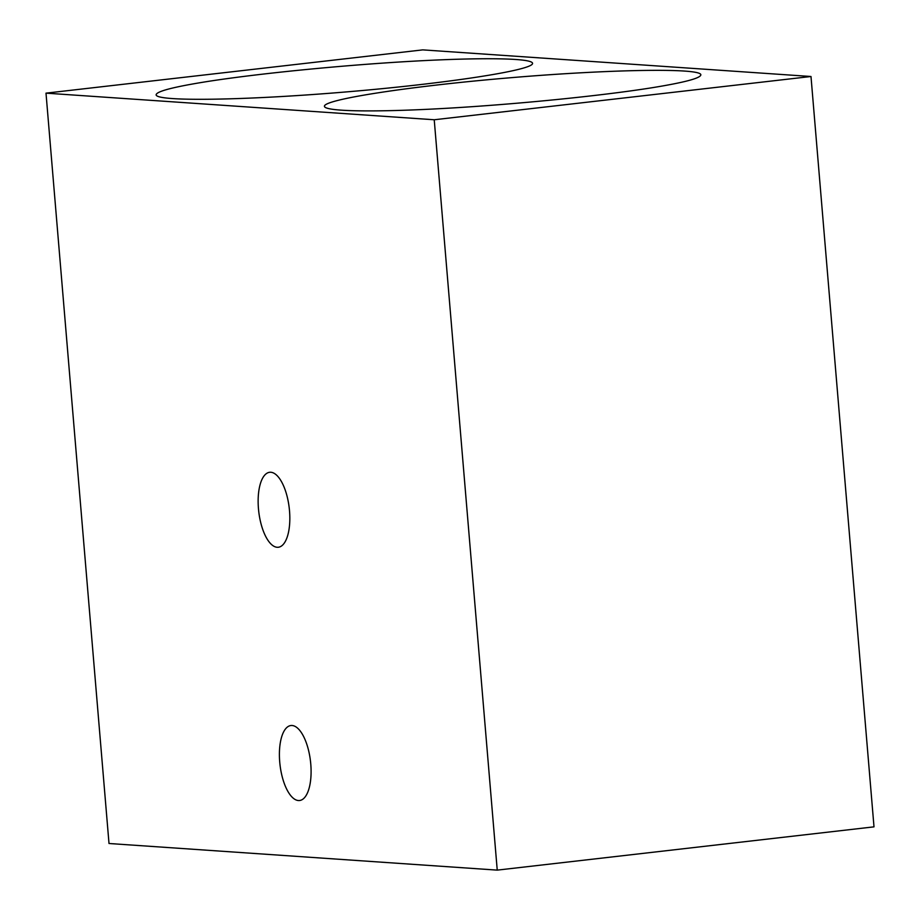 <?xml version="1.0" encoding="UTF-8"?>
<svg xmlns="http://www.w3.org/2000/svg" width="920" height="920" viewBox="0 0 920 920"><rect width="100%" height="100%" fill="white"/><g stroke="black" fill="none" stroke-linecap="round" stroke-linejoin="round"><path stroke-width="1.38" d="M289.512 510.841A37.743 15.352 83.4 0 1 278.288 547.262A37.743 15.352 83.4 0 1 258.738 511.52A37.743 15.352 83.4 0 1 269.675 472.282A37.743 15.352 83.4 0 1 289.512 510.841M310.776 764.083A37.743 15.352 83.4 0 1 299.552 800.515A37.743 15.352 83.4 0 1 280.002 764.773A37.743 15.352 83.4 0 1 290.938 725.523A37.743 15.352 83.4 0 1 310.776 764.083M651.291 87.86C684.054 82.581 700.58 78.234 700.856 74.807C700.73 67.838 611.708 69.195 511.014 77.694C410.308 86.1 322.828 99.544 324.449 106.375C325.082 111.561 374.509 112.378 445.119 108.376C515.706 104.374 600.173 95.968 651.291 87.86M205.689 81.788C173.202 87.02 156.676 91.344 156.124 94.76C155.664 101.775 244.156 100.498 344.862 92.034C445.567 83.685 533.577 70.23 532.553 63.342C532.37 58.109 483.092 57.247 412.39 61.237C341.711 65.228 256.945 73.646 205.689 81.788M810.991 76.498L422.763 49.875L46 93.15L434.228 119.761L810.991 76.498L874 826.85L497.237 870.124L434.228 119.761M46 93.15L109.008 843.502L497.237 870.124"/></g></svg>
